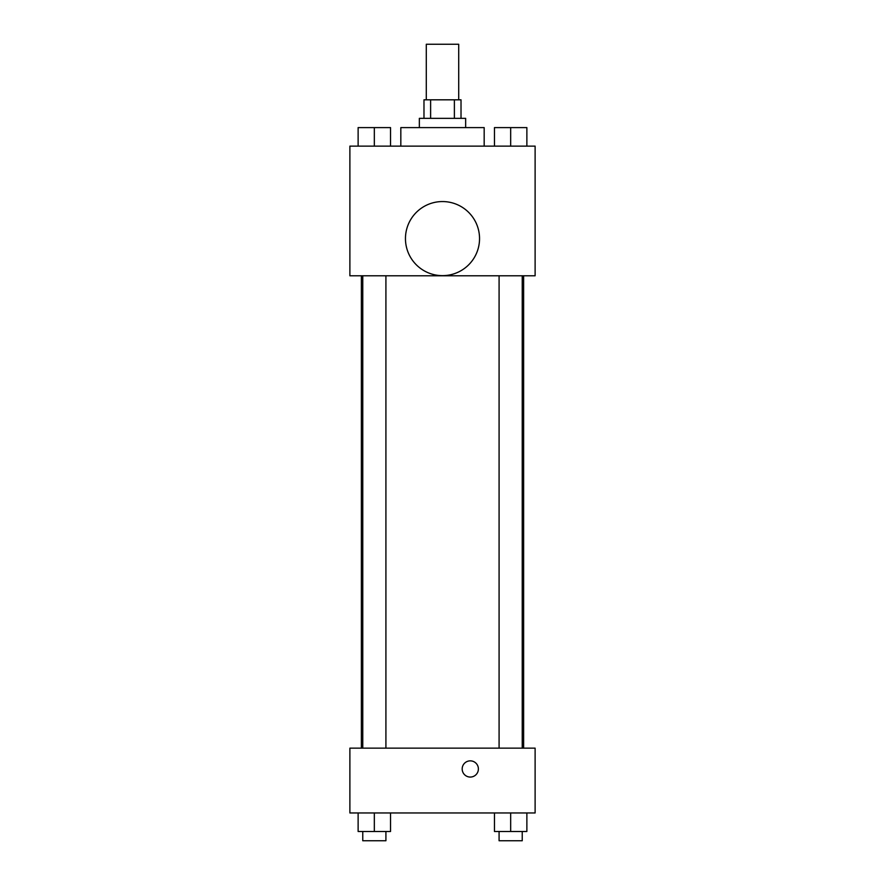 <?xml version="1.0" encoding="UTF-8"?>
<svg xmlns="http://www.w3.org/2000/svg" width="885" height="885" viewBox="0 0 885 885"><rect width="100%" height="100%" fill="white"/><g stroke="black" fill="none" stroke-linecap="round" stroke-linejoin="round"><path stroke-width="1.33" d="M458.707 99.817L458.707 44.25L426.293 44.25L426.293 99.817M430.619 118.347L430.619 99.817L423.981 99.817L423.981 118.347M430.619 99.817L461.019 99.817L461.019 118.347M454.381 118.347L454.381 99.817M419.346 127.606L419.346 118.347L465.654 118.347L465.654 127.606M484.172 146.125L484.172 127.606L400.828 127.606L400.828 146.125M349.885 146.125L535.115 146.125L535.115 275.788L349.885 275.788L349.885 146.125M442.5 275.644A37.048 37.048 0 0 1 410.419 220.077A37.048 37.048 0 0 1 474.581 220.077A37.048 37.048 0 0 1 442.5 275.644M349.885 748.135L535.115 748.135L535.115 812.961L349.885 812.961L349.885 748.135M470.289 777.063A8.109 8.109 0 0 1 463.264 764.906A8.109 8.109 0 0 1 477.303 764.906A8.109 8.109 0 0 1 470.289 777.063M494.461 812.961L494.461 831.491L526.874 831.491L526.874 812.961L526.874 831.491M510.667 831.491L510.667 812.961M522.238 831.491L522.238 840.75L499.085 840.75L499.085 831.491M358.126 812.961L358.126 831.491L390.539 831.491L390.539 812.961L390.539 831.491M374.333 831.491L374.333 812.961M385.915 831.491L385.915 840.75L362.762 840.75L362.762 831.491M494.461 146.125L494.461 127.606L526.874 127.606L526.874 146.125L526.874 127.606M510.667 146.125L510.667 127.606M522.238 127.606L499.085 127.606M358.126 146.125L358.126 127.606L390.539 127.606L390.539 146.125L390.539 127.606M374.333 146.125L374.333 127.606M385.915 127.606L362.762 127.606M523.632 748.135L523.632 275.788M361.368 748.135L361.368 275.788M499.085 275.788L499.085 748.135M522.238 275.788L522.238 748.135M385.915 748.135L385.915 275.788M362.762 748.135L362.762 275.788"/></g></svg>
